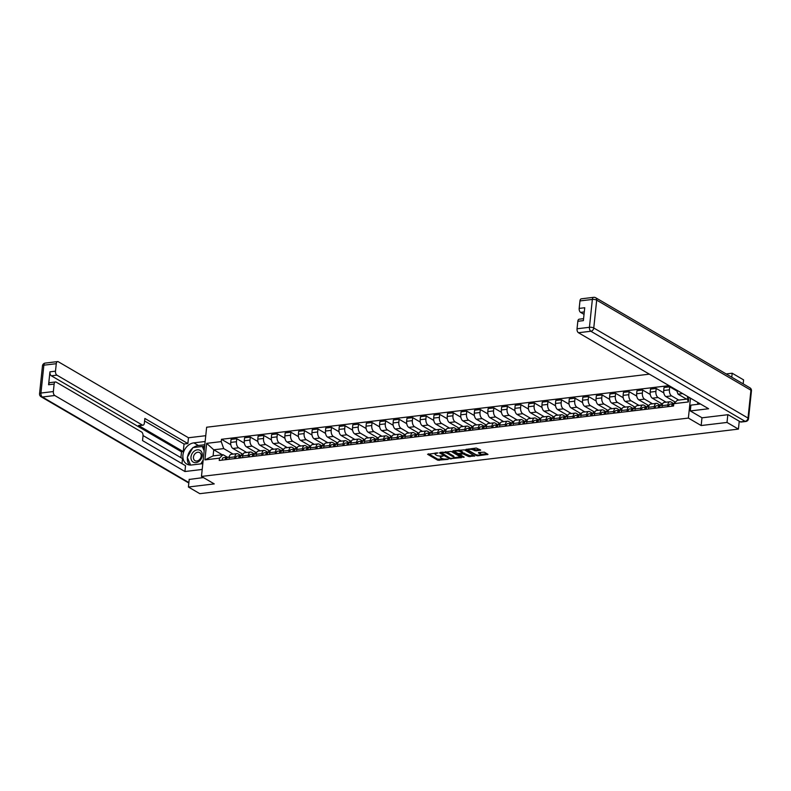 <?xml version="1.0" encoding="UTF-8"?>
<svg xmlns="http://www.w3.org/2000/svg" width="791" height="791" viewBox="0 0 791 791"><rect width="100%" height="100%" fill="white"/><g stroke="black" fill="none" stroke-linecap="round" stroke-linejoin="round"><path stroke-width="1.19" d="M437.907 452.927L427.585 454.281L437.72 460.204L448.181 459.344L446.223 459.027A3.283 1.048 -174 0 1 441.694 458.296L440.844 457.801A3.283 1.048 -174 0 1 440.31 457.139A3.283 1.048 -174 0 1 441.774 456.427L443.148 455.982L440.983 455.972A3.283 1.048 -174 0 1 436.454 455.24L435.614 454.746A3.283 1.048 -174 0 1 435.07 454.083A3.283 1.048 -174 0 1 436.533 453.372L437.907 452.927M479.712 449.466L476.044 449.901L473.522 449.021L473.413 450.01L475.945 450.89L480.701 450.148L476.271 448.052L465.77 449.476L477.487 455.834L487.988 454.41L484.389 452.195L478.674 452.482L478.387 452.907L480.088 453.905A2.739 0.88 -174 0 1 480.533 454.469L486.999 453.718M473.413 450.01A2.739 0.88 -174 0 0 470.398 449.367A2.739 0.88 -174 0 0 468.41 450A2.739 0.88 -174 0 0 468.865 450.554L475.529 454.449A2.739 0.88 -174 0 0 478.545 455.102A2.739 0.88 -174 0 0 480.533 454.469L480.641 453.48A2.739 0.88 -174 0 0 480.186 452.917L480.088 453.905M688.378 418.073L701.162 425.538L727.008 422.443L738.418 429.108L199.816 493.673L188.406 487.009L214.252 483.904L201.468 476.439L688.378 418.073L690.474 398.15M451.206 451.453L439.46 452.857L449.595 458.78L461.509 457.584L451.206 451.453M452.986 450.84L464.446 449.871L474.748 455.992L468.579 456.506L463.051 453.876L459.749 454.439L464.188 457.149L463.002 457.287L452.699 451.275L452.986 450.84M731.764 377.208L732.179 373.223L743.589 379.888L743.174 383.872M649.371 374.153L206.639 427.229L201.468 476.439M732.179 373.223L726.178 373.945M727.008 422.443L727.819 414.711M738.418 429.108L739.249 421.207M189.217 479.277L188.406 487.009M234.69 458.612L234.868 456.872A4.805 2.64 -96.8 0 1 236.934 453.639L231.209 454.331A4.805 2.64 83.2 0 0 229.143 457.564L228.965 459.294M246.663 452.482L238.625 447.785A4.805 2.64 -96.8 0 1 236.46 441.714L230.735 442.406A4.805 2.64 83.2 0 0 232.9 448.467L243.035 454.39M230.735 442.406L231.051 439.4L236.776 438.718L244.36 443.148M236.934 453.639A4.805 2.64 -96.8 0 1 237.982 453.886L241.097 455.705M255.226 451.987L255.018 453.915M236.46 441.714L236.776 438.718M248.216 456.99L248.404 455.25A4.805 2.64 -96.8 0 1 250.47 452.017L244.745 452.709A4.805 2.64 83.2 0 0 242.679 455.942L242.491 457.673M257.896 441.526L250.312 437.097L244.587 437.779L244.271 440.785A4.805 2.64 83.2 0 0 246.426 446.846L256.561 452.768M250.47 452.017A4.805 2.64 -96.8 0 1 251.508 452.264L254.633 454.083M268.752 450.366L268.554 452.294A2.61 1.434 83.2 0 0 267.417 454.687M260.19 450.85L252.151 446.164A4.805 2.64 -96.8 0 1 249.996 440.093L250.312 437.097M261.752 455.369L261.93 453.629A4.805 2.64 -96.8 0 1 263.996 450.395L258.271 451.088A4.805 2.64 83.2 0 0 256.205 454.321L256.027 456.051M271.422 439.905L263.838 435.475L258.113 436.157L257.797 439.163A4.805 2.64 83.2 0 0 259.962 445.224L270.097 451.147M263.996 450.395A4.805 2.64 -96.8 0 1 265.044 450.643L268.159 452.462M282.288 448.744L282.08 450.672A2.61 1.434 83.2 0 0 280.953 453.065M273.716 449.229L265.687 444.542A4.805 2.64 -96.8 0 1 263.522 438.471L263.838 435.475M275.278 453.747L275.456 452.007A4.805 2.64 -96.8 0 1 277.522 448.774L271.797 449.466A4.805 2.64 83.2 0 0 269.731 452.699L269.553 454.43M284.958 438.283L277.364 433.854L271.649 434.536L271.333 437.542A4.805 2.64 83.2 0 0 273.488 443.603L283.623 449.525M277.522 448.774A4.805 2.64 -96.8 0 1 278.57 449.021L281.685 450.84M295.814 447.123L295.607 449.051M287.252 447.607L279.213 442.92A4.805 2.64 -96.8 0 1 277.058 436.85L277.364 433.854M288.804 452.126L288.992 450.386A4.805 2.64 -96.8 0 1 291.058 447.152L285.333 447.844A4.805 2.64 83.2 0 0 283.267 451.078L283.079 452.808M298.484 436.652L290.9 432.222L285.175 432.914L284.859 435.91A4.805 2.64 83.2 0 0 287.024 441.981L297.149 447.904M291.058 447.152A4.805 2.64 -96.8 0 1 292.106 447.399L295.221 449.219M309.34 445.501L309.143 447.429A2.61 1.434 83.2 0 0 308.015 449.822M300.778 445.986L292.749 441.299A4.805 2.64 -96.8 0 1 290.584 435.228L290.9 432.222M302.34 450.504L302.518 448.764A4.805 2.64 -96.8 0 1 304.584 445.531L298.86 446.223A4.805 2.64 83.2 0 0 296.793 449.456L296.615 451.186M312.01 435.03L304.426 430.601L298.701 431.293L298.385 434.289A4.805 2.64 83.2 0 0 300.55 440.36L310.685 446.282M304.584 445.531A4.805 2.64 -96.8 0 1 305.633 445.778L308.747 447.597M322.876 443.87L322.669 445.808A2.61 1.434 83.2 0 0 321.541 448.2M314.314 444.364L306.275 439.677A4.805 2.64 -96.8 0 1 304.11 433.606L304.426 430.601M315.866 448.883L316.054 447.142A4.805 2.64 -96.8 0 1 318.12 443.909L312.396 444.601A4.805 2.64 83.2 0 0 310.329 447.825L310.141 449.565M325.546 433.409L317.962 428.979L312.237 429.671L311.921 432.667A4.805 2.64 83.2 0 0 314.076 438.738L324.211 444.661M318.12 443.909A4.805 2.64 -96.8 0 1 319.168 444.156L322.283 445.976M336.402 442.248L336.205 444.186A2.61 1.434 83.2 0 0 335.068 446.579M327.84 442.742L319.801 438.056A4.805 2.64 -96.8 0 1 317.646 431.985L317.962 428.979M329.402 447.261L329.58 445.521A4.805 2.64 -96.8 0 1 331.647 442.288L325.922 442.98A4.805 2.64 83.2 0 0 323.855 446.203L323.677 447.943M339.072 431.787L331.488 427.358L325.763 428.05L325.447 431.046A4.805 2.64 83.2 0 0 327.612 437.116L337.747 443.039M331.647 442.288A4.805 2.64 -96.8 0 1 332.695 442.535L335.809 444.354M349.938 440.627L349.731 442.565A2.61 1.434 83.2 0 0 348.604 444.957M341.376 441.121L333.337 436.434A4.805 2.64 -96.8 0 1 331.172 430.363L331.488 427.358M342.928 445.63L343.106 443.899A4.805 2.64 -96.8 0 1 345.173 440.666L339.448 441.358A4.805 2.64 83.2 0 0 337.391 444.582L337.203 446.322M352.608 430.166L345.014 425.736L339.299 426.428L338.983 429.424A4.805 2.64 83.2 0 0 341.139 435.495L351.273 441.408M345.173 440.666A4.805 2.64 -96.8 0 1 346.221 440.913L349.335 442.733M363.465 439.005L363.257 440.943A2.61 1.434 83.2 0 0 362.13 443.336M354.902 439.499L346.863 434.813A4.805 2.64 -96.8 0 1 344.708 428.742L345.014 425.736M356.454 444.008L356.642 442.278A4.805 2.64 -96.8 0 1 358.709 439.045L352.984 439.727A4.805 2.64 83.2 0 0 350.917 442.96L350.729 444.7M366.134 428.544L358.55 424.114L352.826 424.807L352.509 427.802A4.805 2.64 83.2 0 0 354.675 433.873L364.799 439.786M358.709 439.045A4.805 2.64 -96.8 0 1 359.757 439.292L362.871 441.111M376.991 437.383L376.793 439.321A2.61 1.434 83.2 0 0 375.666 441.714M368.428 437.878L360.399 433.191A4.805 2.64 -96.8 0 1 358.234 427.12L358.55 424.114M369.99 442.387L370.168 440.656A4.805 2.64 -96.8 0 1 372.235 437.423L366.51 438.105A4.805 2.64 83.2 0 0 364.443 441.338L364.265 443.079M379.67 426.922L372.077 422.493L366.352 423.185L366.035 426.181A4.805 2.64 83.2 0 0 368.201 432.252L378.335 438.165M372.235 437.423A4.805 2.64 -96.8 0 1 373.283 437.67L376.397 439.489M390.527 435.762L390.319 437.7M381.964 436.256L373.925 431.57A4.805 2.64 -96.8 0 1 371.76 425.499L372.077 422.493M383.516 440.765L383.704 439.035A4.805 2.64 -96.8 0 1 385.771 435.801L380.046 436.484A4.805 2.64 83.2 0 0 377.979 439.717L377.791 441.457M393.196 425.301L385.613 420.871L379.888 421.563L379.571 424.559A4.805 2.64 83.2 0 0 381.727 430.63L391.861 436.543M385.771 435.801A4.805 2.64 -96.8 0 1 386.819 436.049L389.933 437.868M404.053 434.14L403.855 436.078A2.61 1.434 83.2 0 0 402.718 438.471M395.49 434.635L387.452 429.948A4.805 2.64 -96.8 0 1 385.296 423.877L385.613 420.871M397.052 439.143L397.23 437.413A4.805 2.64 -96.8 0 1 399.297 434.18L393.572 434.862A4.805 2.64 83.2 0 0 391.505 438.095L391.327 439.836M406.722 423.679L399.139 419.25L393.414 419.942L393.097 422.938A4.805 2.64 83.2 0 0 395.263 429.009L405.397 434.921M399.297 434.18A4.805 2.64 -96.8 0 1 400.345 434.427L403.459 436.246M417.589 432.519L417.381 434.457A2.61 1.434 83.2 0 0 416.254 436.85M409.026 433.013L400.988 428.327A4.805 2.64 -96.8 0 1 398.822 422.256L399.139 419.25M410.578 437.522L410.756 435.792A4.805 2.64 -96.8 0 1 412.823 432.558L407.098 433.241A4.805 2.64 83.2 0 0 405.041 436.474L404.854 438.214M420.258 422.058L412.675 417.628L406.95 418.32L406.633 421.316A4.805 2.64 83.2 0 0 408.789 427.387L418.923 433.3M412.823 432.558A4.805 2.64 -96.8 0 1 413.871 432.806L416.986 434.625M431.115 430.897L430.907 432.835M422.552 431.392L414.514 426.695A4.805 2.64 -96.8 0 1 412.358 420.634L412.675 417.628M424.105 435.9L424.292 434.17A4.805 2.64 -96.8 0 1 426.359 430.937L420.634 431.619A4.805 2.64 83.2 0 0 418.568 434.852L418.38 436.592M433.784 420.436L426.201 416.007L420.476 416.699L420.159 419.695A4.805 2.64 83.2 0 0 422.325 425.766L432.459 431.678M426.359 430.937A4.805 2.64 -96.8 0 1 427.407 431.184L430.522 433.003M444.641 429.276L444.443 431.214A2.61 1.434 83.2 0 0 443.316 433.597M436.078 429.77L428.05 425.074A4.805 2.64 -96.8 0 1 425.884 419.012L426.201 416.007M437.641 434.279L437.819 432.548A4.805 2.64 -96.8 0 1 439.885 429.315L434.16 429.997A4.805 2.64 83.2 0 0 432.094 433.231L431.916 434.971M447.32 418.815L439.727 414.385L434.002 415.067L433.686 418.073A4.805 2.64 83.2 0 0 435.851 424.144L445.986 430.057M439.885 429.315A4.805 2.64 -96.8 0 1 440.933 429.562L444.048 431.382M458.177 427.654L457.969 429.592A2.61 1.434 83.2 0 0 456.842 431.975M449.614 428.149L441.576 423.452A4.805 2.64 -96.8 0 1 439.41 417.391L439.727 414.385M451.167 432.657L451.354 430.927A4.805 2.64 -96.8 0 1 453.421 427.694L447.696 428.376A4.805 2.64 83.2 0 0 445.63 431.609L445.442 433.349M460.846 417.193L453.263 412.764L447.538 413.446L447.222 416.452A4.805 2.64 83.2 0 0 449.387 422.523L459.512 428.435M453.421 427.694A4.805 2.64 -96.8 0 1 454.469 427.941L457.584 429.76M471.703 426.033L471.505 427.971M463.14 426.527L455.102 421.83A4.805 2.64 -96.8 0 1 452.946 415.769L453.263 412.764M464.703 431.036L464.881 429.305A4.805 2.64 -96.8 0 1 466.947 426.072L461.222 426.754A4.805 2.64 83.2 0 0 459.156 429.988L458.978 431.728M474.373 415.572L466.789 411.142L461.064 411.824L460.748 414.83A4.805 2.64 83.2 0 0 462.913 420.901L473.048 426.814M466.947 426.072A4.805 2.64 -96.8 0 1 467.995 426.319L471.11 428.129M485.239 424.411L485.031 426.349A2.61 1.434 83.2 0 0 483.904 428.732M476.676 424.905L468.638 420.209A4.805 2.64 -96.8 0 1 466.472 414.148L466.789 411.142M478.229 429.414L478.417 427.684A4.805 2.64 -96.8 0 1 480.473 424.451L474.748 425.133A4.805 2.64 83.2 0 0 472.692 428.366L472.504 430.106M487.909 413.95L480.325 409.52L474.6 410.203L474.284 413.209A4.805 2.64 83.2 0 0 476.439 419.279L486.574 425.192M480.473 424.451A4.805 2.64 -96.8 0 1 481.521 424.698L484.636 426.507M498.765 422.79L498.567 424.727A2.61 1.434 83.2 0 0 497.43 427.11M490.202 423.284L482.164 418.587A4.805 2.64 -96.8 0 1 480.008 412.526L480.325 409.52M491.755 427.793L491.943 426.062A4.805 2.64 -96.8 0 1 494.009 422.829L488.284 423.511A4.805 2.64 83.2 0 0 486.218 426.745L486.04 428.475M501.435 412.329L493.851 407.899L488.126 408.581L487.81 411.587A4.805 2.64 83.2 0 0 489.975 417.658L500.11 423.571M494.009 422.829A4.805 2.64 -96.8 0 1 495.057 423.066L498.172 424.886M512.301 421.168L512.093 423.106M503.729 421.662L495.7 416.966A4.805 2.64 -96.8 0 1 493.535 410.905L493.851 407.899M505.291 426.171L505.469 424.441A4.805 2.64 -96.8 0 1 507.535 421.207L501.81 421.89A4.805 2.64 83.2 0 0 499.744 425.123L499.566 426.853M514.971 410.707L507.377 406.277L501.652 406.96L501.346 409.965A4.805 2.64 83.2 0 0 503.501 416.036L513.636 421.949M507.535 421.207A4.805 2.64 -96.8 0 1 508.583 421.445L511.698 423.264M525.827 419.546L525.62 421.484A2.61 1.434 83.2 0 0 524.492 423.867M517.265 420.041L509.226 415.344A4.805 2.64 -96.8 0 1 507.061 409.283L507.377 406.277M518.817 424.549L519.005 422.819A4.805 2.64 -96.8 0 1 521.071 419.586L515.346 420.268A4.805 2.64 83.2 0 0 513.28 423.501L513.092 425.232M528.497 409.085L520.913 404.656L515.188 405.338L514.872 408.344A4.805 2.64 83.2 0 0 517.037 414.415L527.162 420.328M521.071 419.586A4.805 2.64 -96.8 0 1 522.119 419.823L525.234 421.643M539.353 417.925L539.155 419.863A2.61 1.434 83.2 0 0 538.028 422.246M530.791 418.419L522.752 413.723A4.805 2.64 -96.8 0 1 520.597 407.662L520.913 404.656M532.353 422.928L532.531 421.198A4.805 2.64 -96.8 0 1 534.597 417.964L528.872 418.647A4.805 2.64 83.2 0 0 526.806 421.88L526.628 423.61M542.023 407.464L534.439 403.034L528.714 403.717L528.398 406.722A4.805 2.64 83.2 0 0 530.563 412.793L540.698 418.706M534.597 417.964A4.805 2.64 -96.8 0 1 535.645 418.202L538.76 420.021M552.889 416.303L552.682 418.241M544.327 416.798L536.288 412.101A4.805 2.64 -96.8 0 1 534.123 406.03L534.439 403.034M545.879 421.306L546.067 419.566A4.805 2.64 -96.8 0 1 548.123 416.343L542.408 417.025A4.805 2.64 83.2 0 0 540.342 420.258L540.154 421.989M555.559 405.842L547.975 401.413L542.25 402.095L541.934 405.101A4.805 2.64 83.2 0 0 544.089 411.172L554.224 417.084M548.123 416.343A4.805 2.64 -96.8 0 1 549.172 416.58L552.286 418.399M566.415 414.682L566.218 416.62A2.61 1.434 83.2 0 0 565.081 419.003M557.853 415.176L549.814 410.48A4.805 2.64 -96.8 0 1 547.659 404.409L547.975 401.413M559.405 419.685L559.593 417.945A4.805 2.64 -96.8 0 1 561.659 414.721L555.935 415.404A4.805 2.64 83.2 0 0 553.868 418.637L553.69 420.367M569.085 404.221L561.501 399.791L555.776 400.473L555.46 403.479A4.805 2.64 83.2 0 0 557.625 409.55L567.76 415.463M561.659 414.721A4.805 2.64 -96.8 0 1 562.708 414.959L565.822 416.778M579.951 413.06L579.744 414.998A2.61 1.434 83.2 0 0 578.617 417.381M571.379 413.555L563.35 408.858A4.805 2.64 -96.8 0 1 561.185 402.787L561.501 399.791M572.941 418.063L573.119 416.323A4.805 2.64 -96.8 0 1 575.186 413.1L569.461 413.782A4.805 2.64 83.2 0 0 567.394 417.015L567.216 418.746M582.621 402.599L575.027 398.17L569.302 398.852L568.996 401.858A4.805 2.64 83.2 0 0 571.151 407.919L581.286 413.841M575.186 413.1A4.805 2.64 -96.8 0 1 576.234 413.337L579.348 415.156M593.477 411.439L593.27 413.377M584.915 411.933L576.876 407.236A4.805 2.64 -96.8 0 1 574.711 401.166L575.027 398.17M586.467 416.442L586.655 414.702A4.805 2.64 -96.8 0 1 588.722 411.478L582.997 412.16A4.805 2.64 83.2 0 0 580.93 415.394L580.742 417.124M596.147 400.978L588.563 396.548L582.838 397.23L582.522 400.236A4.805 2.64 83.2 0 0 584.687 406.297L594.812 412.22M588.722 411.478A4.805 2.64 -96.8 0 1 589.77 411.715L592.884 413.535M607.004 409.817L606.806 411.755A2.61 1.434 83.2 0 0 605.679 414.138M598.441 410.311L590.412 405.615A4.805 2.64 -96.8 0 1 588.247 399.544L588.563 396.548M600.003 414.82L600.181 413.08A4.805 2.64 -96.8 0 1 602.248 409.847L596.523 410.539A4.805 2.64 83.2 0 0 594.456 413.772L594.278 415.502M609.673 399.356L602.089 394.927L596.365 395.609L596.048 398.615A4.805 2.64 83.2 0 0 598.214 404.676L608.348 410.598M602.248 409.847A4.805 2.64 -96.8 0 1 603.296 410.094L606.41 411.913M620.54 408.196L620.332 410.134A2.61 1.434 83.2 0 0 619.205 412.516M611.977 408.69L603.938 403.993A4.805 2.64 -96.8 0 1 601.773 397.922L602.089 394.927M613.529 413.199L613.717 411.458A4.805 2.64 -96.8 0 1 615.774 408.225L610.059 408.917A4.805 2.64 83.2 0 0 607.992 412.151L607.804 413.881M623.209 397.735L615.625 393.305L609.901 393.987L609.584 396.993A4.805 2.64 83.2 0 0 611.74 403.054L621.874 408.977M615.774 408.225A4.805 2.64 -96.8 0 1 616.822 408.472L619.936 410.292M634.066 406.574L633.868 408.512A2.61 1.434 83.2 0 0 632.731 410.895M625.503 407.068L617.464 402.372A4.805 2.64 -96.8 0 1 615.309 396.301L615.625 393.305M627.065 411.577L627.243 409.837A4.805 2.64 -96.8 0 1 629.31 406.604L623.585 407.296A4.805 2.64 83.2 0 0 621.518 410.529L621.34 412.259M636.735 396.113L629.152 391.683L623.427 392.366L623.11 395.371A4.805 2.64 83.2 0 0 625.276 401.433L635.41 407.355M629.31 406.604A4.805 2.64 -96.8 0 1 630.358 406.851L633.472 408.67M647.602 404.952L647.394 406.881A2.61 1.434 83.2 0 0 646.267 409.273M639.029 405.437L631 400.75A4.805 2.64 -96.8 0 1 628.835 394.679L629.152 391.683M640.591 409.956L640.769 408.215A4.805 2.64 -96.8 0 1 642.836 404.982L637.111 405.674A4.805 2.64 83.2 0 0 635.044 408.907L634.866 410.638M650.271 394.491L642.678 390.062L636.953 390.744L636.646 393.75A4.805 2.64 83.2 0 0 638.802 399.811L648.936 405.734M642.836 404.982A4.805 2.64 -96.8 0 1 643.884 405.229L646.998 407.049M661.128 403.331L660.92 405.259A2.61 1.434 83.2 0 0 659.793 407.652M652.565 403.815L644.527 399.129A4.805 2.64 -96.8 0 1 642.371 393.058L642.678 390.062M654.117 408.334L654.305 406.594A4.805 2.64 -96.8 0 1 656.372 403.361L650.647 404.053A4.805 2.64 83.2 0 0 648.58 407.286L648.393 409.016M663.797 392.87L656.214 388.44L650.489 389.123L650.172 392.128A4.805 2.64 83.2 0 0 652.338 398.189L662.462 404.112M656.372 403.361A4.805 2.64 -96.8 0 1 657.42 403.608L660.534 405.427M674.654 401.709L674.525 402.985M666.091 402.194L658.063 397.507A4.805 2.64 -96.8 0 1 655.897 391.436L656.214 388.44M667.653 406.712L667.831 404.972A4.805 2.64 -96.8 0 1 669.898 401.739L664.173 402.431A4.805 2.64 83.2 0 0 662.107 405.664L661.929 407.395M676.898 390.991L669.74 386.819L664.015 387.501L663.698 390.507A4.805 2.64 83.2 0 0 665.864 396.568L675.405 402.144M669.898 401.739A4.805 2.64 -96.8 0 1 670.946 401.986L673.813 403.667M678.777 400.078L671.589 395.886A4.805 2.64 -96.8 0 1 669.423 389.815L669.74 386.819M233.127 454.103L223.715 448.606L213.748 449.802L213.105 455.903L223.082 454.706L227.571 457.327M222.301 454.795L213.748 449.802L206.659 443.356L221.223 441.615L223.715 448.606M223.082 454.706L219.493 458.147L204.918 459.897L206.659 443.356M669.048 385.642L221.47 439.302L221.223 441.615M688.862 397.211L688.358 401.947L673.794 403.687L677.373 400.246L687.349 399.05L687.616 396.489M219.493 458.147L219.245 460.461L673.546 406.001L673.794 403.687M701.162 425.538L701.983 417.757M682.653 393.592L678.016 394.145L686.578 399.148M241.69 453.609L241.492 455.547M230.834 444.769L221.47 439.302M678.016 394.145L676.552 390.022M204.918 459.897L213.105 455.903M687.349 399.05L688.358 401.947M435.218 452.976A3.283 1.048 -174 0 0 435.179 453.095L435.07 454.083M440.458 456.012A3.283 1.048 -174 0 0 440.409 456.15L440.31 457.139M428.504 453.777L437.819 459.215L443.603 458.918M453.816 457.692L460.52 456.891M440.379 452.353L441.17 452.818M441.477 452.778L450.168 458.276L452.393 458.286A3.283 1.048 -174 0 0 453.856 457.574A3.283 1.048 -174 0 0 453.312 456.901L447.231 453.352A3.283 1.048 -174 0 0 442.713 452.63L441.477 452.778L441.536 452.215M453.856 457.574L453.955 456.595A3.283 1.048 -174 0 0 453.421 455.923L453.312 456.901M445.422 451.75A3.283 1.048 -174 0 1 447.34 452.373L453.421 455.923M473.76 455.309L470.091 455.745L469.992 456.733M462.755 452.936L470.091 455.745M459.759 454.35L458.721 453.747M455.201 451.691L453.619 450.771M460.204 451.612A2.739 0.88 -174 0 0 457.188 450.969A2.739 0.88 -174 0 0 455.201 451.602A2.739 0.88 -174 0 0 455.656 452.155L457.999 453.53L462.27 453.421L462.557 452.986L460.204 451.612L460.313 450.633A2.739 0.88 -174 0 0 458.869 450.138M455.309 450.563A2.739 0.88 -174 0 0 455.3 450.613L455.201 451.602M462.616 452.383L462.557 452.986M460.313 450.633L462.656 451.997M473.522 449.021A2.739 0.88 -174 0 0 472.138 448.546M468.519 448.981A2.739 0.88 -174 0 0 468.509 449.011L468.41 450M479.306 452.403L480.186 452.917M466.858 449.179L468.42 450.089M226.879 458.701L226.75 458.691A1.256 0.692 83.2 0 0 226.661 458.691A1.256 0.692 83.2 0 0 226.117 459.64M226.147 459.344L226.829 459.413M227.452 457.425L226.681 457.336A2.61 1.434 83.2 0 0 226.503 457.336A2.61 1.434 83.2 0 0 225.356 459.729M223.556 457.712A2.61 1.434 83.2 0 0 223.378 457.712A2.61 1.434 83.2 0 0 222.231 460.105M228.154 457.158A2.61 1.434 83.2 0 0 227.976 457.158A2.61 1.434 83.2 0 0 226.829 459.551M202.812 463.645L191.521 464.999A11.756 9.077 -59.7 0 1 186.755 464.07A11.756 9.077 -59.7 0 1 183.571 452.155A11.756 9.077 -59.7 0 1 193.844 442.851L205.136 441.497M205.749 435.693L188.476 437.759L187.863 443.563L144.852 418.459L144.367 423.076A3.134 1.72 83.2 0 1 143.023 425.192A3.134 1.72 83.2 0 1 142.34 425.034L56.903 375.142L51.346 375.804A3.134 1.72 -96.8 0 1 49.942 371.849L48.587 384.742A3.134 1.72 -96.8 0 1 49.932 382.636L55.479 381.964A3.134 1.72 83.2 0 0 54.134 384.08L53.353 391.555A3.134 1.72 83.2 0 0 54.757 395.51L42.358 397.003L188.871 482.559M180.902 457.653L181.515 451.809L183.245 451.602L184.046 444.028L187.863 443.563M181.979 463.645L182.513 458.592L143.042 435.544M55.479 381.964A3.134 1.72 83.2 0 1 56.171 382.122L141.609 432.015A3.134 1.72 83.2 0 1 143.013 435.979L142.528 440.597L185.539 465.711L184.926 471.525L54.757 395.51M202.199 469.449L184.926 471.525M188.476 437.759L58.307 361.754A3.134 1.72 83.2 0 0 57.624 361.596A3.134 1.72 83.2 0 0 56.28 363.702L55.489 371.177A3.134 1.72 83.2 0 0 56.903 375.142M189.197 479.455L203.416 477.576M183.245 451.602L138.524 425.489L142.34 425.034M181.515 451.809L51.346 375.804M184.046 444.028L144.595 420.99M143.023 425.192L139.206 425.647A3.134 1.72 -96.8 0 1 138.524 425.489M204.8 444.73L198.373 445.491A11.756 9.077 -59.7 0 0 193.38 447.538M192.609 448.131A11.756 9.077 -59.7 0 0 187.586 456.822M187.447 457.771A11.756 9.077 -59.7 0 0 189.276 464.96M204.632 446.302L202.447 446.559M700.46 403.983L690.919 405.13L690.306 410.944L708.607 408.749L578.448 332.734A3.134 1.72 -96.8 0 1 577.034 328.779L577.826 321.304A3.134 1.72 -96.8 0 1 579.17 319.188L583.58 318.664M697.83 402.451L697.632 404.33M740.416 421.88L745.092 421.326A3.134 1.72 83.2 0 0 745.775 421.484L741.098 422.038A3.134 1.72 -96.8 0 1 740.416 421.88L728.086 414.682L702.062 417.806L690.306 410.944M584.292 311.921L580.584 312.366A3.134 1.72 -96.8 0 1 579.18 308.401L579.961 300.926A3.134 1.72 -96.8 0 1 581.306 298.82L593.715 297.327A3.134 1.72 83.2 0 0 592.36 299.443L579.961 300.926M577.826 321.304L583.372 320.632L584.727 307.739L579.18 308.401M580.584 312.366L584.025 314.373M190.997 456.911A6.793 5.24 -59.7 0 0 195.97 462.636A6.793 5.24 -59.7 0 0 202.278 455.557A6.793 5.24 -59.7 0 0 197.315 449.832A6.793 5.24 -59.7 0 0 190.997 456.911M193.459 457.089A4.647 3.589 -59.7 0 0 194.972 460.649A4.647 3.589 -59.7 0 0 198.838 460.194A4.647 3.589 -59.7 0 0 201.181 456.17A4.647 3.589 -59.7 0 0 199.658 452.61A4.647 3.589 -59.7 0 0 195.792 453.065A4.647 3.589 -59.7 0 0 193.459 457.089M204.483 447.755L202.288 446.47L204.157 450.821M203.198 459.957L200.934 463.872M190.582 465.059L187.279 457.356L192.925 447.587L202.288 446.47M240.405 457.079L240.276 457.069A1.256 0.692 83.2 0 0 240.187 457.069A1.256 0.692 83.2 0 0 239.643 458.019M239.683 457.722L240.355 457.791M240.988 455.804L240.217 455.715A2.61 1.434 83.2 0 0 240.029 455.715A2.61 1.434 83.2 0 0 238.882 458.108M237.092 456.091A2.61 1.434 83.2 0 0 236.904 456.091A2.61 1.434 83.2 0 0 235.767 458.483M241.69 455.537A2.61 1.434 83.2 0 0 241.502 455.537A2.61 1.434 83.2 0 0 240.365 457.93M253.941 455.458L253.812 455.448A1.256 0.692 83.2 0 0 253.723 455.448A1.256 0.692 83.2 0 0 253.169 456.397M253.209 456.1L253.891 456.17M254.514 454.182L253.743 454.093A2.61 1.434 83.2 0 0 253.555 454.093A2.61 1.434 83.2 0 0 252.418 456.486M250.618 454.469A2.61 1.434 83.2 0 0 250.44 454.469A2.61 1.434 83.2 0 0 249.294 456.862M255.216 453.915A2.61 1.434 83.2 0 0 255.038 453.915A2.61 1.434 83.2 0 0 253.891 456.308M267.467 453.836L267.338 453.826A1.256 0.692 83.2 0 0 267.249 453.826A1.256 0.692 83.2 0 0 266.705 454.776M266.745 454.479L267.417 454.548M268.04 452.561L267.269 452.472A2.61 1.434 83.2 0 0 267.091 452.472A2.61 1.434 83.2 0 0 265.944 454.865M264.154 452.848A2.61 1.434 83.2 0 0 263.967 452.848A2.61 1.434 83.2 0 0 262.82 455.24M268.742 452.294A2.61 1.434 83.2 0 0 268.564 452.294L269.81 452.145M281.003 452.215L280.864 452.195A1.256 0.692 83.2 0 0 280.785 452.205A1.256 0.692 83.2 0 0 280.232 453.154M280.271 452.857L280.943 452.927M281.576 450.939L280.805 450.85A2.61 1.434 83.2 0 0 280.617 450.85A2.61 1.434 83.2 0 0 279.48 453.243M277.681 451.226A2.61 1.434 83.2 0 0 277.493 451.226A2.61 1.434 83.2 0 0 276.356 453.619M282.278 450.672A2.61 1.434 83.2 0 0 282.09 450.672L283.346 450.524M294.529 450.593L294.4 450.573A1.256 0.692 83.2 0 0 294.311 450.573A1.256 0.692 83.2 0 0 293.768 451.532M293.807 451.226L294.479 451.305M295.102 449.318L294.331 449.229A2.61 1.434 83.2 0 0 294.153 449.229A2.61 1.434 83.2 0 0 293.006 451.621M291.207 449.604A2.61 1.434 83.2 0 0 291.029 449.604A2.61 1.434 83.2 0 0 289.882 451.997M295.804 449.051A2.61 1.434 83.2 0 0 295.626 449.051A2.61 1.434 83.2 0 0 294.479 451.443M308.065 448.972L307.926 448.952A1.256 0.692 83.2 0 0 307.837 448.952A1.256 0.692 83.2 0 0 307.294 449.901M307.333 449.604L308.006 449.684M308.638 447.696L307.867 447.607A2.61 1.434 83.2 0 0 307.679 447.607A2.61 1.434 83.2 0 0 306.542 450M304.743 447.983A2.61 1.434 83.2 0 0 304.555 447.983A2.61 1.434 83.2 0 0 303.418 450.376M309.34 447.429A2.61 1.434 83.2 0 0 309.152 447.429L310.408 447.281M321.591 447.35L321.462 447.33A1.256 0.692 83.2 0 0 321.373 447.33A1.256 0.692 83.2 0 0 320.82 448.279M320.859 447.983L321.541 448.062M322.164 446.075L321.393 445.986A2.61 1.434 83.2 0 0 321.205 445.986A2.61 1.434 83.2 0 0 320.068 448.378M318.269 446.361A2.61 1.434 83.2 0 0 318.091 446.361A2.61 1.434 83.2 0 0 316.944 448.744M322.866 445.808A2.61 1.434 83.2 0 0 322.688 445.808L323.934 445.659M335.117 445.728L334.989 445.709A1.256 0.692 83.2 0 0 334.9 445.709A1.256 0.692 83.2 0 0 334.356 446.658M334.395 446.361L335.068 446.44M335.691 444.453L334.919 444.364A2.61 1.434 83.2 0 0 334.741 444.364A2.61 1.434 83.2 0 0 333.594 446.757M331.805 444.74A2.61 1.434 83.2 0 0 331.617 444.74A2.61 1.434 83.2 0 0 330.48 447.123M336.393 444.186A2.61 1.434 83.2 0 0 336.215 444.186L337.47 444.038M348.653 444.107L348.515 444.087A1.256 0.692 83.2 0 0 348.435 444.087A1.256 0.692 83.2 0 0 347.882 445.036M347.921 444.74L348.594 444.819M349.226 442.822L348.455 442.742A2.61 1.434 83.2 0 0 348.267 442.742A2.61 1.434 83.2 0 0 347.13 445.135M345.331 443.118A2.61 1.434 83.2 0 0 345.143 443.118A2.61 1.434 83.2 0 0 344.006 445.501M349.929 442.565A2.61 1.434 83.2 0 0 349.741 442.565L350.996 442.416M362.179 442.485L362.051 442.466A1.256 0.692 83.2 0 0 361.962 442.466A1.256 0.692 83.2 0 0 361.418 443.415M361.457 443.118L362.13 443.197M362.753 441.2L361.981 441.121A2.61 1.434 83.2 0 0 361.803 441.121A2.61 1.434 83.2 0 0 360.656 443.514M358.857 441.497A2.61 1.434 83.2 0 0 358.679 441.497A2.61 1.434 83.2 0 0 357.532 443.88M363.455 440.943A2.61 1.434 83.2 0 0 363.277 440.943L364.522 440.795M375.715 440.864L375.577 440.844A1.256 0.692 83.2 0 0 375.488 440.844A1.256 0.692 83.2 0 0 374.944 441.793M374.983 441.497L375.656 441.576M376.289 439.578L375.517 439.499A2.61 1.434 83.2 0 0 375.33 439.499A2.61 1.434 83.2 0 0 374.192 441.882M372.393 439.875A2.61 1.434 83.2 0 0 372.205 439.875A2.61 1.434 83.2 0 0 371.068 442.258M376.991 439.321A2.61 1.434 83.2 0 0 376.803 439.321L378.058 439.173M389.241 439.242L389.113 439.223A1.256 0.692 83.2 0 0 389.024 439.223A1.256 0.692 83.2 0 0 388.47 440.172M388.51 439.875L389.192 439.954M389.815 437.957L389.043 437.878A2.61 1.434 83.2 0 0 388.856 437.878A2.61 1.434 83.2 0 0 387.719 440.261M385.919 438.254A2.61 1.434 83.2 0 0 385.741 438.254A2.61 1.434 83.2 0 0 384.594 440.636M390.517 437.7A2.61 1.434 83.2 0 0 390.339 437.7A2.61 1.434 83.2 0 0 389.192 440.093M402.767 437.621L402.639 437.601A1.256 0.692 83.2 0 0 402.55 437.601A1.256 0.692 83.2 0 0 402.006 438.55M402.046 438.254L402.718 438.333M403.341 436.335L402.57 436.256A2.61 1.434 83.2 0 0 402.392 436.256A2.61 1.434 83.2 0 0 401.245 438.639M399.455 436.632A2.61 1.434 83.2 0 0 399.267 436.632A2.61 1.434 83.2 0 0 398.13 439.015M404.053 436.078A2.61 1.434 83.2 0 0 403.865 436.078L405.121 435.93M416.303 435.999L416.175 435.979A1.256 0.692 83.2 0 0 416.086 435.979A1.256 0.692 83.2 0 0 415.532 436.929M415.572 436.632L416.254 436.711M416.877 434.714L416.106 434.635A2.61 1.434 83.2 0 0 415.918 434.635A2.61 1.434 83.2 0 0 414.781 437.018M412.981 435.01A2.61 1.434 83.2 0 0 412.793 435.01A2.61 1.434 83.2 0 0 411.656 437.393M417.579 434.457A2.61 1.434 83.2 0 0 417.391 434.457L418.647 434.308M429.829 434.378L429.701 434.358A1.256 0.692 83.2 0 0 429.612 434.358A1.256 0.692 83.2 0 0 429.068 435.307M429.108 435.01L429.78 435.09M430.403 433.092L429.632 433.013A2.61 1.434 83.2 0 0 429.454 433.013A2.61 1.434 83.2 0 0 428.307 435.396M426.507 433.389A2.61 1.434 83.2 0 0 426.329 433.389A2.61 1.434 83.2 0 0 425.182 435.772M431.105 432.835A2.61 1.434 83.2 0 0 430.927 432.835A2.61 1.434 83.2 0 0 429.78 435.218M443.365 432.756L443.227 432.736A1.256 0.692 83.2 0 0 443.138 432.736A1.256 0.692 83.2 0 0 442.594 433.686M442.634 433.389L443.306 433.468M443.939 431.471L443.168 431.392A2.61 1.434 83.2 0 0 442.98 431.392A2.61 1.434 83.2 0 0 441.843 433.775M440.043 431.757A2.61 1.434 83.2 0 0 439.855 431.767A2.61 1.434 83.2 0 0 438.718 434.15M444.641 431.214A2.61 1.434 83.2 0 0 444.453 431.214L445.709 431.065M456.891 431.135L456.763 431.115A1.256 0.692 83.2 0 0 456.674 431.115A1.256 0.692 83.2 0 0 456.12 432.064M456.16 431.767L456.842 431.846M457.465 429.849L456.694 429.77A2.61 1.434 83.2 0 0 456.506 429.77A2.61 1.434 83.2 0 0 455.369 432.153M453.569 430.136A2.61 1.434 83.2 0 0 453.391 430.146A2.61 1.434 83.2 0 0 452.244 432.529M458.167 429.592A2.61 1.434 83.2 0 0 457.989 429.592L459.235 429.444M470.418 429.503L470.289 429.493A1.256 0.692 83.2 0 0 470.2 429.493A1.256 0.692 83.2 0 0 469.656 430.442M469.696 430.146L470.368 430.225M470.991 428.228L470.22 428.149A2.61 1.434 83.2 0 0 470.042 428.149A2.61 1.434 83.2 0 0 468.895 430.531M467.105 428.514A2.61 1.434 83.2 0 0 466.917 428.514A2.61 1.434 83.2 0 0 465.78 430.907M471.703 427.971A2.61 1.434 83.2 0 0 471.515 427.971A2.61 1.434 83.2 0 0 470.368 430.353M483.954 427.882L483.825 427.872A1.256 0.692 83.2 0 0 483.736 427.872A1.256 0.692 83.2 0 0 483.182 428.821M483.222 428.524L483.904 428.603M484.527 426.606L483.756 426.527A2.61 1.434 83.2 0 0 483.568 426.527A2.61 1.434 83.2 0 0 482.431 428.91M480.631 426.893A2.61 1.434 83.2 0 0 480.453 426.893A2.61 1.434 83.2 0 0 479.306 429.286M485.229 426.349A2.61 1.434 83.2 0 0 485.041 426.349L486.297 426.201M497.48 426.26L497.351 426.25A1.256 0.692 83.2 0 0 497.262 426.25A1.256 0.692 83.2 0 0 496.718 427.199M496.758 426.903L497.43 426.982M498.053 424.985L497.282 424.905A2.61 1.434 83.2 0 0 497.104 424.905A2.61 1.434 83.2 0 0 495.957 427.288M494.157 425.271A2.61 1.434 83.2 0 0 493.98 425.271A2.61 1.434 83.2 0 0 492.833 427.664M498.755 424.727A2.61 1.434 83.2 0 0 498.577 424.727L499.823 424.579M511.016 424.638L510.877 424.629A1.256 0.692 83.2 0 0 510.788 424.629A1.256 0.692 83.2 0 0 510.244 425.578M510.284 425.281L510.956 425.35M511.589 423.363L510.818 423.274A2.61 1.434 83.2 0 0 510.63 423.284A2.61 1.434 83.2 0 0 509.493 425.667M507.693 423.65A2.61 1.434 83.2 0 0 507.506 423.65A2.61 1.434 83.2 0 0 506.369 426.042M512.291 423.106A2.61 1.434 83.2 0 0 512.103 423.106A2.61 1.434 83.2 0 0 510.966 425.489M524.542 423.017L524.413 423.007A1.256 0.692 83.2 0 0 524.324 423.007A1.256 0.692 83.2 0 0 523.78 423.956M523.81 423.66L524.492 423.729M525.115 421.741L524.344 421.652A2.61 1.434 83.2 0 0 524.166 421.662A2.61 1.434 83.2 0 0 523.019 424.045M521.22 422.028A2.61 1.434 83.2 0 0 521.042 422.028A2.61 1.434 83.2 0 0 519.895 424.421M525.817 421.484A2.61 1.434 83.2 0 0 525.639 421.484L526.885 421.326M538.068 421.395L537.939 421.385A1.256 0.692 83.2 0 0 537.85 421.385A1.256 0.692 83.2 0 0 537.307 422.335M537.346 422.038L538.018 422.107M538.651 420.12L537.87 420.031A2.61 1.434 83.2 0 0 537.692 420.031A2.61 1.434 83.2 0 0 536.545 422.424M534.756 420.407A2.61 1.434 83.2 0 0 534.568 420.407A2.61 1.434 83.2 0 0 533.431 422.799M539.353 419.863A2.61 1.434 83.2 0 0 539.165 419.863L540.421 419.705M551.604 419.774L551.475 419.764A1.256 0.692 83.2 0 0 551.386 419.764A1.256 0.692 83.2 0 0 550.833 420.713M550.872 420.416L551.554 420.486M552.177 418.498L551.406 418.409A2.61 1.434 83.2 0 0 551.218 418.409A2.61 1.434 83.2 0 0 550.081 420.802M548.282 418.785A2.61 1.434 83.2 0 0 548.104 418.785A2.61 1.434 83.2 0 0 546.957 421.178M552.879 418.231A2.61 1.434 83.2 0 0 552.691 418.241A2.61 1.434 83.2 0 0 551.554 420.624M565.13 418.152L565.001 418.142A1.256 0.692 83.2 0 0 564.912 418.142A1.256 0.692 83.2 0 0 564.369 419.092M564.408 418.795L565.081 418.864M565.703 416.877L564.932 416.788A2.61 1.434 83.2 0 0 564.754 416.788A2.61 1.434 83.2 0 0 563.607 419.181M561.808 417.164A2.61 1.434 83.2 0 0 561.63 417.164A2.61 1.434 83.2 0 0 560.483 419.556M566.405 416.61A2.61 1.434 83.2 0 0 566.227 416.62L567.473 416.462M578.666 416.531L578.528 416.521A1.256 0.692 83.2 0 0 578.439 416.521A1.256 0.692 83.2 0 0 577.895 417.47M577.934 417.173L578.607 417.243M579.239 415.255L578.468 415.166A2.61 1.434 83.2 0 0 578.28 415.166A2.61 1.434 83.2 0 0 577.143 417.559M575.344 415.542A2.61 1.434 83.2 0 0 575.156 415.542A2.61 1.434 83.2 0 0 574.019 417.935M579.941 414.988A2.61 1.434 83.2 0 0 579.754 414.988L581.009 414.84M592.192 414.909L592.063 414.899A1.256 0.692 83.2 0 0 591.975 414.899A1.256 0.692 83.2 0 0 591.431 415.848M591.46 415.552L592.143 415.621M592.766 413.634L591.994 413.545A2.61 1.434 83.2 0 0 591.816 413.545A2.61 1.434 83.2 0 0 590.669 415.937M588.87 413.92A2.61 1.434 83.2 0 0 588.692 413.92A2.61 1.434 83.2 0 0 587.545 416.313M593.468 413.367A2.61 1.434 83.2 0 0 593.29 413.367A2.61 1.434 83.2 0 0 592.143 415.759M605.718 413.288L605.59 413.278A1.256 0.692 83.2 0 0 605.501 413.278A1.256 0.692 83.2 0 0 604.957 414.227M604.996 413.93L605.669 414M606.302 412.012L605.52 411.923A2.61 1.434 83.2 0 0 605.342 411.923A2.61 1.434 83.2 0 0 604.195 414.316M602.406 412.299A2.61 1.434 83.2 0 0 602.218 412.299A2.61 1.434 83.2 0 0 601.081 414.692M607.004 411.745A2.61 1.434 83.2 0 0 606.816 411.745L608.071 411.597M619.254 411.666L619.126 411.656A1.256 0.692 83.2 0 0 619.037 411.656A1.256 0.692 83.2 0 0 618.483 412.605M618.522 412.309L619.205 412.378M619.828 410.391L619.056 410.302A2.61 1.434 83.2 0 0 618.869 410.302A2.61 1.434 83.2 0 0 617.731 412.694M615.932 410.677A2.61 1.434 83.2 0 0 615.754 410.677A2.61 1.434 83.2 0 0 614.607 413.07M620.53 410.124A2.61 1.434 83.2 0 0 620.342 410.124L621.597 409.975M632.78 410.045L632.652 410.035A1.256 0.692 83.2 0 0 632.563 410.035A1.256 0.692 83.2 0 0 632.019 410.984M632.058 410.687L632.731 410.756M633.354 408.769L632.582 408.68A2.61 1.434 83.2 0 0 632.404 408.68A2.61 1.434 83.2 0 0 631.258 411.073M629.468 409.056A2.61 1.434 83.2 0 0 629.28 409.056A2.61 1.434 83.2 0 0 628.133 411.449M634.056 408.502A2.61 1.434 83.2 0 0 633.878 408.502L635.124 408.354M646.316 408.423L646.178 408.413A1.256 0.692 83.2 0 0 646.099 408.413A1.256 0.692 83.2 0 0 645.545 409.362M645.585 409.066L646.257 409.135M646.89 407.147L646.118 407.058A2.61 1.434 83.2 0 0 645.931 407.058A2.61 1.434 83.2 0 0 644.794 409.451M642.994 407.434A2.61 1.434 83.2 0 0 642.806 407.434A2.61 1.434 83.2 0 0 641.669 409.827M647.592 406.881A2.61 1.434 83.2 0 0 647.404 406.881L648.66 406.732M659.842 406.801L659.714 406.792A1.256 0.692 83.2 0 0 659.625 406.792A1.256 0.692 83.2 0 0 659.081 407.741M659.111 407.444L659.793 407.513M660.416 405.526L659.645 405.437A2.61 1.434 83.2 0 0 659.467 405.437A2.61 1.434 83.2 0 0 658.32 407.83M656.52 405.813A2.61 1.434 83.2 0 0 656.342 405.813A2.61 1.434 83.2 0 0 655.195 408.205M661.118 405.259A2.61 1.434 83.2 0 0 660.94 405.259L662.186 405.111M673.368 405.18L673.24 405.16A1.256 0.692 83.2 0 0 673.151 405.17A1.256 0.692 83.2 0 0 672.607 406.119M672.647 405.823L673.319 405.892M673.774 403.885L673.181 403.815A2.61 1.434 83.2 0 0 672.993 403.815A2.61 1.434 83.2 0 0 671.846 406.208M670.056 404.191A2.61 1.434 83.2 0 0 669.868 404.191A2.61 1.434 83.2 0 0 668.731 406.584M673.744 404.152A2.61 1.434 83.2 0 0 673.329 406.03M655.897 391.436L650.172 392.128M642.371 393.058L636.646 393.75M628.835 394.679L623.11 395.371M615.309 396.301L609.584 396.993M601.773 397.922L596.048 398.615M588.247 399.544L582.522 400.236M574.711 401.166L568.996 401.858M561.185 402.787L555.46 403.479M547.659 404.409L541.934 405.101M534.123 406.03L528.398 406.722M520.597 407.662L514.872 408.344M507.061 409.283L501.346 409.965M493.535 410.905L487.81 411.587M480.008 412.526L474.284 413.209M466.472 414.148L460.748 414.83M452.946 415.769L447.222 416.452M439.41 417.391L433.686 418.073M425.884 419.012L420.159 419.695M412.358 420.634L406.633 421.316M398.822 422.256L393.097 422.938M385.296 423.877L379.571 424.559M371.76 425.499L366.035 426.181M358.234 427.12L352.509 427.802M344.708 428.742L338.983 429.424M331.172 430.363L325.447 431.046M317.646 431.985L311.921 432.667M304.11 433.606L298.385 434.289M290.584 435.228L284.859 435.91M277.058 436.85L271.333 437.542M263.522 438.471L257.797 439.163M249.996 440.093L244.271 440.785M669.423 389.815L663.698 390.507M671.589 395.886L665.864 396.568M658.063 397.507L652.338 398.189M654.305 406.594L648.58 407.286M644.527 399.129L638.802 399.811M640.769 408.215L635.044 408.907M631 400.75L625.276 401.433M627.243 409.837L621.518 410.529M617.464 402.372L611.74 403.054M613.717 411.458L607.992 412.151M603.938 403.993L598.214 404.676M600.181 413.08L594.456 413.772M590.412 405.615L584.687 406.297M586.655 414.702L580.93 415.394M576.876 407.236L571.151 407.919M573.119 416.323L567.394 417.015M563.35 408.858L557.625 409.55M559.593 417.945L553.868 418.637M549.814 410.48L544.089 411.172M546.067 419.566L540.342 420.258M536.288 412.101L530.563 412.793M532.531 421.198L526.806 421.88M522.752 413.723L517.037 414.415M519.005 422.819L513.28 423.501M509.226 415.344L503.501 416.036M505.469 424.441L499.744 425.123M495.7 416.966L489.975 417.658M491.943 426.062L486.218 426.745M482.164 418.587L476.439 419.279M478.417 427.684L472.692 428.366M468.638 420.209L462.913 420.901M464.881 429.305L459.156 429.988M455.102 421.83L449.387 422.523M451.354 430.927L445.63 431.609M441.576 423.452L435.851 424.144M437.819 432.548L432.094 433.231M428.05 425.074L422.325 425.766M424.292 434.17L418.568 434.852M414.514 426.695L408.789 427.387M410.756 435.792L405.041 436.474M400.988 428.327L395.263 429.009M397.23 437.413L391.505 438.095M387.452 429.948L381.727 430.63M383.704 439.035L377.979 439.717M373.925 431.57L368.201 432.252M370.168 440.656L364.443 441.338M360.399 433.191L354.675 433.873M356.642 442.278L350.917 442.96M346.863 434.813L341.139 435.495M343.106 443.899L337.391 444.582M333.337 436.434L327.612 437.116M329.58 445.521L323.855 446.203M319.801 438.056L314.076 438.738M316.054 447.142L310.329 447.825M306.275 439.677L300.55 440.36M302.518 448.764L296.793 449.456M292.749 441.299L287.024 441.981M288.992 450.386L283.267 451.078M279.213 442.92L273.488 443.603M275.456 452.007L269.731 452.699M265.687 444.542L259.962 445.224M261.93 453.629L256.205 454.321M252.151 446.164L246.426 446.846M248.404 455.25L242.679 455.942M238.625 447.785L232.9 448.467M234.868 456.872L229.143 457.564M667.831 404.972L662.107 405.664M739.199 421.662L739.892 421.583M436.592 452.808L436.533 453.372M441.833 455.863L441.774 456.427M439.232 459.442L439.134 460.431M437.819 459.215L437.72 460.204M461.113 457.238L461.054 457.801M451.068 458.444L451.008 459.007M449.674 457.989L449.595 458.78M447.34 452.373L447.231 453.352M442.772 452.066L442.713 452.63M474.353 455.646L474.293 456.209M468.677 455.517L468.579 456.506M464.574 453.114L464.465 454.103M463.16 452.897L463.051 453.876M460.263 453.658L460.204 454.222M463.081 456.496L463.002 457.287M480.295 449.802L480.236 450.366M476.044 449.901L475.945 450.89M474.63 449.674L474.531 450.662M487.592 454.064L487.533 454.627M477.566 455.033L477.487 455.834M476.162 454.726L476.073 455.606M54.134 384.08L48.587 384.742M49.942 371.849L55.489 371.177M56.28 363.702L43.871 365.185L40.944 393.038L53.353 391.555M198.373 445.491L193.844 442.851M43.871 365.185A3.134 1.72 -96.8 0 1 45.225 363.079A3.134 3.134 0 0 0 42.477 365.867A3.134 1.009 6 0 1 43.871 365.185M40.944 393.038A3.134 1.009 -174 0 0 39.55 393.72A3.134 3.134 0 0 0 41.083 396.756A3.134 2.422 120.3 0 0 42.358 397.003A3.134 1.72 -96.8 0 1 40.944 393.038M745.775 421.484A3.134 3.134 0 0 0 748.523 418.696A3.134 1.009 6 0 0 748.009 418.053A3.134 2.422 120.3 0 1 745.092 421.326L590.847 331.251A3.134 2.422 120.3 0 0 593.764 327.988L748.009 418.053L750.936 390.2L596.691 300.135L593.764 327.988A3.134 1.009 -174 0 0 589.433 327.296L592.36 299.443A3.134 1.009 6 0 1 596.691 300.135A3.134 2.422 120.3 0 0 595.663 297.732A3.134 3.134 0 0 0 593.715 297.327M577.034 328.779L589.433 327.296A3.134 1.72 83.2 0 0 590.847 331.251L578.448 332.734M749.917 387.808A3.134 2.422 120.3 0 1 750.936 390.2A3.134 1.009 -174 0 1 751.45 390.843A3.134 3.134 0 0 0 749.917 387.808L595.663 297.732M740.119 421.712L739.19 421.821M441.23 452.254L441.151 452.936M459.818 453.708L459.749 454.439M462.824 452.215L462.725 453.194M226.503 457.336L223.378 457.712M229.222 457.01L227.976 457.158M57.624 361.596L45.225 363.079M42.477 365.867L39.55 393.72M188.822 483.024L41.083 396.756M748.523 418.696L751.45 390.843M240.029 455.715L236.904 456.091M242.758 455.389L241.502 455.537M253.555 454.093L250.44 454.469M256.284 453.767L255.038 453.915M267.091 452.472L263.967 452.848M280.617 450.85L277.493 451.226M294.153 449.229L291.029 449.604M296.872 448.902L295.626 449.051M307.679 447.607L304.555 447.983M321.205 445.986L318.091 446.361M334.741 444.364L331.617 444.74M348.267 442.742L345.143 443.118M361.803 441.121L358.679 441.497M375.33 439.499L372.205 439.875M388.856 437.878L385.741 438.254M391.585 437.552L390.339 437.7M402.392 436.256L399.267 436.632M415.918 434.635L412.793 435.01M429.454 433.013L426.329 433.389M432.173 432.687L430.927 432.835M442.98 431.392L439.855 431.767M456.506 429.77L453.391 430.146M470.042 428.149L466.917 428.514M472.771 427.822L471.515 427.971M483.568 426.527L480.453 426.893M497.104 424.905L493.98 425.271M510.63 423.284L507.506 423.65M513.359 422.948L512.103 423.106M524.166 421.662L521.042 422.028M537.692 420.031L534.568 420.407M551.218 418.409L548.104 418.785M553.947 418.083L552.691 418.241M564.754 416.788L561.63 417.164M578.28 415.166L575.156 415.542M591.816 413.545L588.692 413.92M594.535 413.218L593.29 413.367M605.342 411.923L602.218 412.299M618.869 410.302L615.754 410.677M632.404 408.68L629.28 409.056M645.931 407.058L642.806 407.434M659.467 405.437L656.342 405.813M672.993 403.815L669.868 404.191"/></g></svg>
